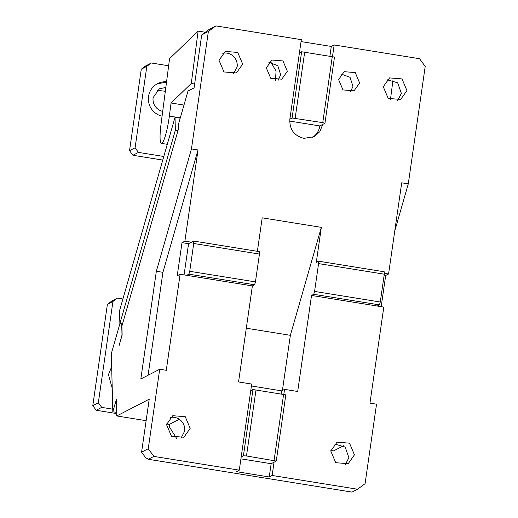 <?xml version="1.0" encoding="UTF-8"?>
<svg xmlns="http://www.w3.org/2000/svg" width="518" height="518" viewBox="0 0 518 518"><rect width="100%" height="100%" fill="white"/><g stroke="black" fill="none" stroke-linecap="round" stroke-linejoin="round"><path stroke-width="0.78" d="M275.466 80.225L276.068 71.115L271.024 62.367M268.881 62.38L277.771 65.656L280.685 74.741L278.127 80.277M121.704 323.854L121.989 335.081L119.082 345.687L122.144 335.004L121.918 326.023L178.334 129.383L178.224 125.103L187.995 91.032L194.082 87.892L201.716 34.907L208.378 31.462L191.453 148.925L156.352 271.27L162.924 272.326L198.025 149.98L191.453 148.925M329.908 56.022L331.287 46.452L334.175 44.962L419.593 58.728L425.207 66.414L408.281 183.871L394.774 230.95M208.378 31.462L215.902 25.9L209.24 29.345L201.716 34.907M215.902 25.9L301.321 39.666L299.41 52.914L301.631 51.768L292.087 117.994L289.866 119.146L299.41 52.914M331.287 46.452L301.042 41.582M266.323 67.91L271.892 60.036L282.97 60.93L287.348 71.303L281.779 79.176L270.707 78.276L266.323 67.91M156.352 271.27L140.825 378.995L159.706 369.243L148.252 448.717L141.589 452.162L149.223 399.177L116.757 415.954L116.336 399.559L112.827 411.771L111.331 353.593L119.943 323.575M272.138 475.466L269.25 476.955L236.396 471.658L239.284 470.169L241.194 456.921L243.415 455.775L246.484 455.969L276.269 461.072L274.048 462.218L272.138 475.466L357.556 489.232L365.08 483.67L376.534 404.189L369.962 403.133L383.799 307.096L311.525 295.448L297.688 391.485L284.544 389.361L283.838 394.25M330.885 450.466L333.586 450.9L343.538 445.758M384.265 273.284L388.571 273.983L401.709 182.809L408.281 183.871M334.175 44.962L332.517 56.468M301.631 51.768L334.486 57.058L324.941 123.29L322.72 124.437L319.846 131.669L314.018 136.746L303.911 138.351C294.075 135.761 289.394 129.358 289.866 119.146M184.887 241.148L181.999 242.644L188.571 243.7L191.453 242.21L184.887 241.148L198.025 149.98M257.375 251.327L262.199 217.832L321.335 227.363L316.297 262.328L318.518 261.182L384.22 271.775L384.285 274.19L380.277 302.013L379.448 304.888L377.233 306.034M219.017 60.289L225.278 51.424L237.743 52.435L242.67 64.096L236.409 72.96L223.944 71.95L219.017 60.289M383.281 86.759L389.542 77.901L402.007 78.911L406.934 90.572L400.673 99.43L388.209 98.426L383.281 86.759M359.628 82.951L354.059 90.825L342.981 89.925L338.604 79.558L344.172 71.685L355.244 72.585L359.628 82.951M341.161 74.029L350.045 77.305L352.965 86.389L350.408 91.926M180.206 118.182L175.026 117.346L175.356 130.18L119.872 323.562L122.501 323.983M177.985 130.607L175.356 130.18M141.589 452.162L145.584 457.634L148.316 459.272L153.865 456.403L148.252 448.717M116.757 415.954L146.121 420.687M166.621 423.989L169.321 424.423L179.273 419.282M176.599 438.377L169.386 426.851L169.321 424.423M116.667 412.386L112.827 411.771M148.09 375.246L162.924 272.326M159.706 369.243L166.272 370.305L180.115 274.268L186.681 275.323L188.902 274.177L254.61 284.77L252.389 285.917L186.681 275.323M241.194 456.921L251.69 384.071L238.552 381.954L252.389 285.917M239.284 470.169L153.865 456.403M166.524 424.559L172.785 415.701L185.25 416.705L190.177 428.373L183.916 437.231L171.452 436.221L166.524 424.559M330.788 451.036L337.05 442.171L349.514 443.181L354.441 454.843L348.18 463.701L335.716 462.697L330.788 451.036M357.556 489.232L352 492.1L148.316 459.272M384.136 275.22L385.683 275.472L388.571 273.983M381.19 306.675L385.683 275.472M322.72 124.437L319.833 125.932A16.829 16.537 -117.3 0 1 312.535 137.419M181.999 242.644L177.227 275.757L180.115 274.268M188.902 274.177L189.73 271.303L193.738 243.486L193.674 241.064L191.453 242.21M193.674 241.064L259.382 251.651L259.447 254.073L255.439 281.889L254.61 284.77M321.335 227.363L290.365 335.314L246.296 328.211M380.277 302.013L314.568 291.42L313.746 294.302L311.525 295.448M314.568 291.42L318.583 263.604L318.518 261.182M290.365 335.314L282.414 390.462M233.437 74.016L237.121 66.964A12.115 11.908 62.7 0 0 222.701 53.237M397.701 100.492L401.385 93.441L397.688 82.809L386.965 79.714M175.026 117.346L119.541 310.729L119.872 323.562M243.415 455.775L252.959 389.542L250.738 390.695M251.418 385.981L281.656 390.857L284.544 389.361M180.944 438.286L184.628 431.241A12.115 11.908 62.7 0 0 170.208 417.508M379.448 304.888L313.746 294.302M281.235 393.803L281.656 390.857M276.269 461.072L285.813 394.839L252.959 389.542M274.048 462.218L271.16 463.707L240.915 458.838M269.25 476.955L271.16 463.707M345.208 464.763L348.892 457.711L345.195 447.079L334.473 443.984M384.285 274.19L318.583 263.604M289.704 121.076L319.833 125.932M332.303 56.41L322.759 122.636L324.941 123.29M322.759 122.636L292.087 117.994M304.707 51.962L295.163 118.188M184.071 274.903L188.571 243.7M193.738 243.486L259.447 254.073M255.439 281.889L189.73 271.303M246.484 455.969L256.028 389.737M274.08 460.418L283.624 394.185M191.284 83.469L171.069 102.998L169.36 116.09A23.563 3.542 99.2 0 1 161.448 143.376A23.563 3.542 99.2 0 1 161.033 124.132L169.574 58.657L198.122 31.086L191.284 83.469L194.638 84.007M390.43 99.709L393 80.025M205.316 32.245L198.122 31.086M171.069 102.998L183.968 105.076M117.463 298.109L111.907 300.977L107.394 304.319L112.95 301.45L117.463 298.109L122.908 298.99M112.95 301.45L98.342 402.784L92.793 405.652L107.394 304.319M92.793 405.652L96.16 410.262L101.716 407.394L98.342 402.784M112.762 409.175L101.716 407.394M112.225 388.247L108.456 374.598L111.668 366.77M96.16 410.262L116.692 413.571M129.539 150.66L141.278 69.198L146.827 66.33L135.088 147.792L129.539 150.66L132.906 155.27L162.762 160.081M146.827 66.33L151.347 62.989L145.791 65.857L141.278 69.198M165.32 91.278L157.103 90.307M162.069 116.187A17.502 17.198 -117.3 0 1 166.556 81.779M162.704 111.344A12.115 11.908 -117.3 0 1 153.134 97.617L159.395 88.759L165.812 87.49M157.258 83.806L166.505 82.174M163.792 156.488L138.461 152.402L135.088 147.792M151.347 62.989L168.648 65.78M138.461 152.402L132.906 155.27M169.36 116.09L180.303 117.858M161.448 143.376L167.288 144.315"/></g></svg>
